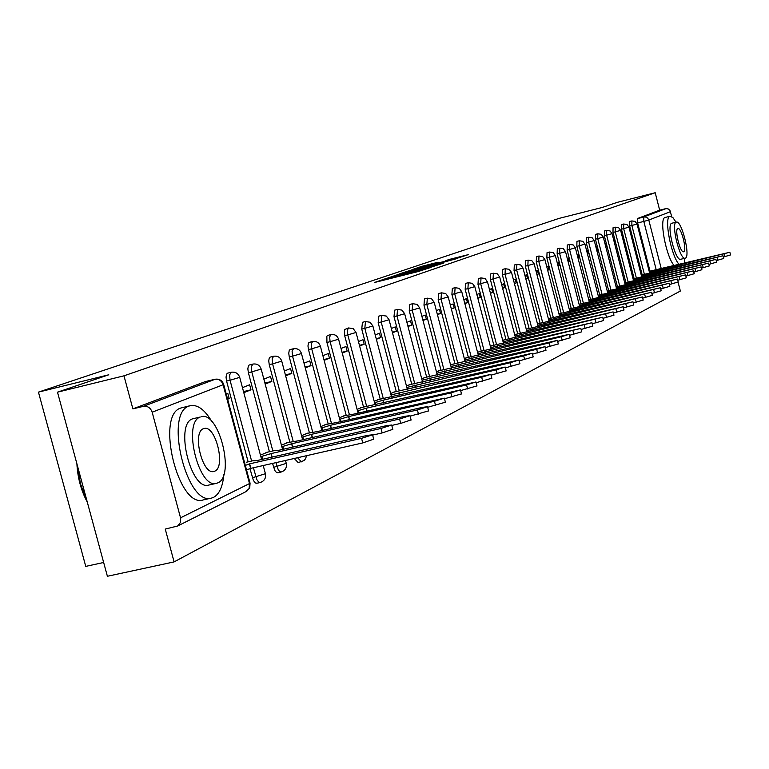 <?xml version="1.0" encoding="UTF-8"?>
<svg xmlns="http://www.w3.org/2000/svg" width="769" height="769" viewBox="0 0 769 769"><rect width="100%" height="100%" fill="white"/><g stroke="black" fill="none" stroke-linecap="round" stroke-linejoin="round"><path stroke-width="1.15" d="M384.74 278.974L374.292 282.55L418.048 271.582L430.64 267.497L384.74 278.974M294.248 458.478L298.17 462.602M272.543 463.409L274.841 470.513L276.475 472.464L278.013 472.685M249.983 468.725L253.376 480.433L255.366 482.999L256.981 483.211M438.205 262.219L422.008 266.285L412.117 269.621L455.748 258.72L468.273 254.645L449.394 259.413L445.241 260.826L458.382 257.721L449.654 260.153L417.692 268.035L438.205 262.219M180.561 517.816L249.502 483.566L223.106 384.75L152.166 412.203L180.715 518.498L180.427 522.526L177.677 525.986L165.258 529.082L174.092 561.899L107.391 576.269L57.492 392.171L108.785 374.782L38.45 392.123L558.986 218.415L601.964 207.534L617.247 202.353L655.207 192.731L123.972 375.82L132.883 408.877L143.37 406.349L215.253 379.213M57.492 392.171L123.972 375.82M399.024 274.225L386.903 278.301L430.102 267.468L443.377 263.152L399.024 274.225L399.159 274.725M399.053 274.014L412.271 269.765L456.027 258.826L428.237 266.334L443.848 262.844L399.063 274.062M650.007 271.14L637.645 222.962L643.816 221.424L643.768 216.945L666.06 208.591L668.232 208.937L669.924 210.408L671.731 216.598M174.092 561.899L680.354 291.047L678.066 282.108M103.652 562.485L85.753 566.378L38.45 392.123M655.207 192.731L659.667 210.168L665.618 208.678M152.166 412.203C150.532 407.772 147.6 405.821 143.37 406.349M246.215 462.275L252.761 460.785L256.096 460.766L367.38 435.379L372.552 434.793L361.555 438.34L249.646 463.842L245.311 465.399M227.634 399.226L229.2 398.592L227.566 398.986M229.2 398.592L227.835 393.449L226.259 394.074M267.583 452.153L260.451 455.133M243.802 392.709L250.973 389.816L243.513 391.604M250.973 389.816L249.637 384.788L242.456 387.643M288.058 442.454L281.435 445.203M265.17 384.096L271.832 381.414L264.901 383.077M271.832 381.414L270.515 376.493L263.854 379.136M307.696 433.149L301.535 435.687M285.645 375.849L291.826 373.359L285.395 374.907M291.826 373.359L290.547 368.534L284.357 370.994M326.537 424.228L320.817 426.564M305.283 367.938L311.012 365.631L305.053 367.063M311.012 365.631L309.763 360.901L304.015 363.179M344.627 415.654L339.321 417.798M324.124 360.344L329.44 358.2L323.912 359.536M329.44 358.2L328.219 353.567L322.893 355.682M362.026 407.407L357.104 409.387M342.224 353.058L347.155 351.068L342.032 352.308M347.155 351.068L345.954 346.521L341.023 348.482M378.761 399.486L374.195 401.293M359.632 346.04L364.189 344.204L359.45 345.348M364.189 344.204L363.016 339.735L358.45 341.551M394.872 391.854L390.642 393.517M376.368 339.292L380.597 337.591L376.204 338.658M380.597 337.591L379.444 333.217L375.214 334.89M410.386 384.5L406.474 386.019M392.488 332.804L396.4 331.228L392.334 332.208M396.4 331.228L395.266 326.921L391.354 328.478M425.353 377.406L421.729 378.8M408.022 326.546L411.626 325.085L407.878 325.998M411.626 325.085L410.521 320.865L406.907 322.298M439.781 370.571L436.436 371.831M422.988 320.51L426.324 319.173L422.863 320.01M426.324 319.173L425.238 315.021L421.902 316.347M453.72 363.977L450.634 365.121M437.436 314.694L440.502 313.454L437.321 314.233M440.502 313.454L439.435 309.378L436.369 310.599M467.177 357.595L464.332 358.633M451.384 309.071L454.2 307.936L451.278 308.648M454.2 307.936L453.152 303.928L450.336 305.043M480.183 351.433L477.568 352.365M464.851 303.64L467.437 302.602L464.755 303.255M467.437 302.602L466.408 298.66L463.822 299.689M492.756 345.483L490.362 346.31M477.876 298.401L480.241 297.44L477.78 298.045M480.241 297.44L479.231 293.566L476.857 294.508M504.925 339.715L502.734 340.456M490.468 293.325L492.631 292.451L490.382 293.008M492.631 292.451L491.631 288.635L489.469 289.5M516.701 334.131L514.701 334.794M502.647 288.413L504.618 287.625L502.57 288.125M504.618 287.625L503.637 283.867L501.667 284.655M528.111 328.728L526.294 329.305M514.442 283.665L516.23 282.944L514.374 283.396M516.23 282.944L515.268 279.253L513.481 279.954M539.165 323.489L537.521 323.989M525.861 279.06L527.476 278.407L525.804 278.82M527.476 278.407L526.534 274.773L524.919 275.417M549.883 318.414L548.393 318.847M536.935 274.6L538.387 274.014L536.877 274.389M538.387 274.014L537.454 270.428L536.003 271.005M560.284 313.492L558.948 313.848M547.672 270.275L548.97 269.756L547.624 270.082M548.97 269.756L548.057 266.218L546.759 266.737M570.367 308.705L660.456 287.721L569.502 310.253M558.083 266.084L559.236 265.613L558.044 265.911M559.236 265.613L558.332 262.142L557.179 262.594M580.162 304.072L579.115 304.303M568.185 262.008L569.204 261.604L568.147 261.864M569.204 261.604L568.32 258.173L567.301 258.576M589.679 299.564L588.756 299.737M578 258.057L578.884 257.702L577.971 257.923M578.884 257.702L578.009 254.318L577.125 254.674M598.926 295.181L598.119 295.306M587.535 254.212L588.285 253.914L587.506 254.106M588.285 253.914L587.429 250.579L586.67 250.877M607.914 290.922L607.222 290.999M596.792 250.483L597.426 250.223L596.763 250.386M597.426 250.223L596.581 246.945L595.946 247.195M616.651 286.789L616.075 286.808M605.789 246.859L606.318 246.647L605.77 246.782M606.318 246.647L605.491 243.408L604.963 243.61M614.969 243.158L613.729 240.13M623.39 239.765L622.256 236.746M631.58 236.468L630.561 233.44M642.173 274.85L629.648 226.038L631.868 225.48L631.878 220.934L629.667 221.482L629.648 226.038M634.137 278.666L621.439 229.2L623.678 228.633L623.707 224.019L621.467 224.577L621.439 229.2M625.889 282.579L612.999 232.44L615.267 231.873L615.315 227.191L613.047 227.759L612.999 232.44M617.411 286.606L604.328 235.775L606.626 235.199L606.693 230.45L604.396 231.017L604.328 235.775M608.692 290.74L595.417 239.207L597.744 238.621L597.83 233.795L595.504 234.372L595.417 239.207M599.724 294.988L586.257 242.725L588.612 242.139L588.708 237.237L586.363 237.823L586.257 242.725M590.505 299.362L576.827 246.349L579.22 245.763L579.336 240.774L576.952 241.37L576.827 246.349M581.018 303.861L567.128 250.088L569.55 249.483L569.685 244.427L567.272 245.023L567.128 250.088M571.242 308.504L557.141 253.924L559.592 253.318L559.745 248.176L557.304 248.781L557.141 253.924M561.187 313.271L546.855 257.884L549.335 257.269L549.518 252.04L547.038 252.655L546.855 257.884M550.815 318.193L536.253 261.96L538.771 261.335L538.973 256.019L536.464 256.644L536.253 261.96M540.126 323.259L525.323 266.161L527.87 265.536L528.101 260.124L525.554 260.758L525.323 266.161M529.101 328.498L514.048 270.505L516.633 269.861L516.893 264.363L514.307 265.007L514.048 270.505M517.72 333.89L502.417 274.975L505.041 274.331L505.32 268.727L502.705 269.381L502.417 274.975M505.973 339.465L490.401 279.599L493.064 278.936L493.381 273.245L490.718 273.899L490.401 279.599M493.842 345.223L477.991 284.367L480.692 283.703L481.038 277.897L478.347 278.57L477.991 284.367M481.307 351.173L465.168 289.298L467.908 288.625L468.292 282.713L465.553 283.396L465.168 289.298M468.34 357.325L451.903 294.402L454.69 293.72L455.113 287.693L452.335 288.385L451.903 294.402M454.921 363.689L438.186 299.679L441.012 298.987L441.464 292.845L438.647 293.547L438.186 299.679M441.031 370.283L423.979 305.149L426.843 304.437L427.343 298.18L424.478 298.891L423.979 305.149M426.651 377.108L409.262 310.811L412.174 310.09L412.713 303.707L409.81 304.428L409.262 310.811M411.732 384.183L394.007 316.674L396.967 315.953L397.554 309.436L394.603 310.157L394.007 316.674M396.266 391.527L378.175 322.759L381.184 322.028L381.828 315.377L378.819 316.117L378.175 322.759M380.203 399.149L361.747 329.084L364.804 328.334L365.496 321.538L362.449 322.288L361.747 329.084M363.535 407.061L344.685 335.649L347.79 334.89L347.328 330.209L348.549 327.95L344.56 329.574L344.685 335.649M346.194 415.289L326.94 342.465L330.103 341.696L329.641 336.928L330.92 334.602L327.498 335.476L326.844 336.264L326.94 342.465M328.161 423.844L308.484 349.568L311.705 348.78L311.253 343.906L312.589 341.523L309.1 342.416L308.417 343.224L307.965 345.954L308.484 349.568M309.388 432.764L289.279 356.96L292.547 356.162L292.095 351.173L293.498 348.732L289.942 349.645L289.231 350.472L288.75 353.259L289.279 356.96M289.826 442.05L269.256 364.66L272.591 363.852L272.139 358.758L273.61 356.249L269.986 357.172L269.237 358.027L268.727 360.882L269.256 364.66M269.429 451.73L248.377 372.686L251.771 371.869L251.328 366.65L252.876 364.083L249.175 365.015L248.387 365.9L247.839 368.822L248.377 372.686M248.137 461.842L226.576 381.068L230.037 380.242L229.604 374.897L231.229 372.254L227.451 373.215L226.634 374.118L226.038 377.118L226.576 381.068M639.568 233.247L638.635 230.229M659.667 210.168L637.616 218.483L637.645 222.962M132.883 408.877L205.246 381.626M389.72 277.436L432.591 266.507L389.72 277.436M413.626 269.929L425.074 267.112L413.626 269.929M373.715 439.186L362.766 442.915L250.848 468.34L246.513 469.907M250.848 468.34L249.646 463.842M260.854 456.651L271.188 453.566L380.991 428.458L391.681 425.026L386.557 425.622L277.359 450.624L274.014 450.682L265.968 452.518M392.815 429.333L382.174 432.928L372.638 435.1M272.13 457.103L271.188 453.566M281.839 446.712L291.816 443.732L399.582 418.999L409.983 415.673L404.917 416.289L297.728 440.906L286.481 442.819M411.098 419.903L400.736 423.383L391.786 425.43M292.71 447.106L291.816 443.732M211.821 421.518C204.823 409.829 197.739 404.513 190.568 405.599L189.145 406.032C163.884 413.068 186.829 506.906 211.638 498.043L213.619 497.332C219.405 494.111 222.818 486.45 223.866 474.338M190.27 405.667L180.811 408.022C155.376 415.097 178.302 508.809 203.276 499.917L211.321 498.12M216.541 483.317L208.832 485.056C190.991 491.304 174.505 424.171 192.577 418.836L200.276 417.019C182.311 422.325 198.806 489.536 216.541 483.317L217.896 482.826C235.256 476.184 218.992 411.136 201.343 416.673M203.41 428.727C191.904 432.303 202.507 475.367 213.926 471.435L214.772 471.147C226.028 467.014 215.512 424.844 204.131 428.496L203.41 428.727M77.419 465.668L80.495 483.855L86.887 500.619M87.301 502.157C81.091 490.545 77.621 477.751 76.9 463.784M684.4 263.056L684.843 258.269M676.018 222.203L672.865 217.531L669.924 216.291C663.772 217.262 671.039 255.731 679.037 264.353M665.445 217.406L665.05 217.502C658.86 218.492 666.108 256.933 674.144 265.536M680.892 259.201L680.642 259.288C675.365 261.422 666.194 224.481 671.712 223.279L672.01 223.202M685.381 258.115C690.706 256.51 681.632 220.155 676.393 222.106L676.191 222.164C670.722 223.356 679.892 260.316 685.131 258.201L685.381 258.115M677.825 228.556C674.317 229.373 680.219 253.126 683.593 251.78L683.747 251.723C687.198 250.742 681.334 227.24 677.96 228.518L677.825 228.556M301.938 437.177L311.589 434.302L417.394 409.944L427.516 406.714L422.498 407.349L317.261 431.592L306.139 433.505M428.602 410.857L410.108 416.164M312.445 437.532L311.589 434.302M321.211 428.045L330.545 425.257L434.456 401.264L444.328 398.131L335.995 422.662L325.008 424.575M445.395 402.197L427.67 407.282M331.362 428.343L330.545 425.257M339.715 419.268L348.751 416.567L450.836 392.93L460.458 389.893L353.99 414.078L343.137 416M461.506 393.882L444.492 398.765M349.539 419.528L348.751 416.567M357.489 410.838L366.246 408.224L466.562 384.933L475.953 381.972L360.555 407.753M476.972 385.894L460.641 390.585M366.996 411.059L366.246 408.224M374.58 402.735L383.068 400.207L481.682 377.243L490.843 374.368L377.319 399.822M491.843 378.213L476.146 382.731M383.789 402.927L383.068 400.207M391.017 394.939L496.216 369.851L505.166 367.053L393.449 392.18M506.146 370.831L491.055 375.176M399.947 395.093L399.255 392.488M406.849 387.432L510.212 362.737L518.95 360.007L408.993 384.827M519.921 363.727L505.387 367.899M415.51 387.557L414.847 385.048M422.094 380.203L523.689 355.884L532.235 353.221L423.979 377.733M533.186 356.874L519.19 360.901M430.505 380.29L429.871 377.887M436.802 373.225L536.675 349.28L545.038 346.684L438.436 370.889M545.971 350.27L532.475 354.153M444.972 373.292L444.357 370.975M450.99 366.496L549.201 342.907L557.39 340.369L452.383 364.285M558.304 343.906L545.288 347.655M458.93 366.544L458.343 364.304M464.687 359.998L561.293 336.755L569.31 334.284L465.87 357.902M570.204 337.754L557.65 341.378M472.406 360.017L471.839 357.864M477.914 353.721L580.816 328.401L478.895 351.741M581.7 331.824L569.579 335.313M485.422 353.721L484.883 351.644M490.709 347.655L591.947 322.72L491.487 345.781M592.812 326.085L581.095 329.459M498.014 347.636L497.485 345.637M503.07 341.782L602.704 317.222L503.676 340.013M603.559 320.538L592.226 323.807M510.183 341.753L509.684 339.821M515.038 336.101L613.114 311.906L515.47 334.428M613.95 315.165L602.992 318.328M521.968 336.053L521.488 334.188M526.63 330.603L623.188 306.754L526.9 329.017M624.015 309.965L613.402 313.031M533.388 330.545L532.917 328.738M537.848 325.277L632.945 301.775L537.973 323.778M632.945 301.775L633.762 304.976L623.476 307.908M544.442 325.2L543.991 323.461M548.73 320.115L642.394 296.94L548.71 318.693M643.201 300.064L633.243 302.938M555.151 320.029L554.718 318.337M559.274 315.117L651.564 292.258L559.121 313.771M652.352 295.334L642.701 298.122M565.551 315.011L565.119 313.377M661.225 290.749L651.872 293.45M575.625 310.147L575.222 308.561M579.432 305.543L669.078 283.309L579.115 304.322M669.078 283.309L669.847 286.328L660.763 288.923M585.42 305.428L585.017 303.89M589.073 300.967L677.451 279.032L588.766 299.785M677.451 279.032L678.21 282.002L669.386 284.52M594.918 300.842L594.533 299.352M598.436 296.526L685.583 274.879L598.138 295.373M685.583 274.879L686.332 277.811L677.768 280.252M604.155 296.382L603.78 294.94M607.529 292.201L693.494 270.842L607.25 291.086M693.494 270.842L694.224 273.726L685.9 276.109M613.124 292.057L612.768 290.653M616.382 288L701.174 266.92L616.104 286.914M701.895 269.736L693.801 272.082M621.852 287.856L621.496 286.491M624.986 283.915L708.643 263.104L624.707 282.867M709.354 265.882L701.491 268.16M630.33 283.761L629.994 282.434M633.348 279.945L715.91 259.384L633.089 278.916M716.602 262.133L708.96 264.353M638.587 279.781L638.26 278.493M641.5 276.081L722.975 255.769L641.24 275.081M723.667 258.49L716.227 260.643M646.623 275.908L646.306 274.658M649.43 272.313L729.858 252.261L649.18 271.342M730.54 254.933L723.302 257.038M654.457 272.139L654.14 270.919M382.664 280.445L382.443 279.599M404.946 274.86L404.725 274.014M301.506 461.852L297.584 457.718M281.406 471.916L279.868 471.705L278.243 469.744L275.946 462.63M273.591 467.341L286.27 463.39M260.431 482.432L258.826 482.221L256.846 479.654L253.395 467.754M252.395 477.77L265.401 473.704M656.197 269.727L643.816 221.424L648.796 220.04L661.253 268.669M670.472 211.658L648.796 220.04L647.633 218.012L645.143 216.848L637.616 218.483M644.393 274.322L631.868 225.48L637.049 224.019L635.098 221.414L631.878 220.934M636.386 278.128L623.678 228.633L628.946 227.153L626.975 224.51L623.707 224.019M628.158 282.031L615.267 231.873L620.621 230.364L618.622 227.682L615.315 227.191M619.708 286.049L606.626 235.199L612.066 233.661L610.038 230.95L606.693 230.45M611.019 290.173L597.744 238.621L603.271 237.054L601.223 234.305L597.83 233.795M602.079 294.421L588.612 242.139L594.235 240.543L592.149 237.756L588.708 237.237M592.889 298.785L579.22 245.763L584.93 244.138L582.825 241.303L579.336 240.774M583.431 303.284L569.55 249.483L575.366 247.829L573.222 244.955L569.685 244.427M573.693 307.908L559.592 253.318L565.513 251.636L563.341 248.714L559.745 248.176M563.667 312.675L549.335 257.269L555.362 255.548L553.161 252.588L549.518 252.04M553.334 317.587L538.771 261.335L544.904 259.586L542.674 256.577L538.973 256.019M542.683 322.653L527.87 265.536L534.128 263.748L531.86 260.691L528.101 260.124M531.687 327.873L516.633 269.861L523.007 268.035L520.7 264.94L516.893 264.363M520.353 333.265L505.041 274.331L511.529 272.466L509.193 269.323L505.32 268.727M508.645 338.831L493.064 278.936L499.687 277.032L497.312 273.841L493.381 273.245M496.553 344.579L480.692 283.703L487.45 281.762L485.037 278.513L481.038 277.897M484.047 350.52L467.908 288.625L474.809 286.635L472.349 283.338L468.292 282.713M471.128 356.662L454.69 293.72L461.736 291.682L459.237 288.327L455.113 287.693M457.747 363.026L441.012 298.987L448.202 296.911L445.664 293.489L441.464 292.845M443.905 369.601L426.843 304.437L434.197 302.313L431.611 298.833L427.343 298.18M429.563 376.426L412.174 310.09L419.691 307.908L417.058 304.37L412.713 303.707M414.702 383.491L396.967 315.953L404.657 313.714L401.976 310.118L397.554 309.436M399.274 390.825L381.184 322.028L389.056 319.731L386.326 316.069L381.828 315.377M383.27 398.429L364.804 328.334L372.869 325.979L370.091 322.249L365.496 321.538M366.65 406.34L347.79 334.89L356.047 332.468L353.221 328.671L348.549 327.95M349.366 414.558L330.103 341.696L338.571 339.216C337.264 335.611 334.707 334.073 330.92 334.602M331.381 423.104L311.705 348.78L320.394 346.233C319.048 342.551 316.453 340.984 312.589 341.523M312.666 432.005L292.547 356.162L301.467 353.538C300.102 349.789 297.44 348.184 293.498 348.732M293.172 441.281L272.591 363.852L281.742 361.151C280.349 357.316 277.638 355.682 273.61 356.249M272.832 450.951L251.771 371.869L261.181 369.082C259.759 365.179 256.99 363.506 252.876 364.083M251.607 461.044L230.037 380.242L239.717 377.368C238.265 373.378 235.439 371.667 231.229 372.254M239.697 377.281L261.614 459.506M261.162 369.005L282.559 449.432M281.723 361.074L302.621 439.781M301.448 353.471L321.875 430.534M320.375 346.175L340.34 421.652M338.562 339.158L358.094 413.126M356.037 332.419L375.157 404.927M372.85 325.931L391.575 397.044M389.047 319.683L407.378 389.45M404.638 313.675L422.604 382.145M434.187 302.275L451.461 368.293M448.192 296.872L465.139 361.728M461.727 291.653L478.356 355.393M474.8 286.606L491.131 349.261M499.677 277.013L515.432 337.61M511.529 272.437L527.005 332.064M584.93 244.119L598.734 297.69M637.04 224.01L649.68 273.293M204.91 381.703L214.83 379.3C218.829 378.79 221.587 380.607 223.106 384.75L223.673 384.385M177.677 525.986L246.753 491.237L249.742 487.777L250.06 483.201L249.502 483.566L249.118 488.565L245.859 491.689M205.112 381.645L215.022 379.252C219.319 378.646 222.212 380.395 223.702 384.481L250.021 483.038M389.499 278.734L389.364 278.215M393.113 277.83L392.969 277.311M403.706 275.177L403.514 274.418M411.944 273.11L411.809 272.591M415.587 272.197L415.443 271.678M412.405 270.246L412.271 269.765M250.636 468.436L249.435 463.938M362.766 442.915L361.555 438.34M262.767 459.247L262.008 456.392M271.918 457.151L270.986 453.662M382.174 432.928L380.991 428.458M283.588 449.192L282.867 446.472M292.508 447.154L291.624 443.819M400.736 423.383L399.582 418.999M303.553 439.57L302.861 436.965M312.243 437.571L311.397 434.389M418.519 414.231L417.394 409.944M322.701 430.342L322.038 427.852M331.179 428.391L330.372 425.344M435.562 405.465L434.456 401.264M341.08 421.479L340.456 419.095M349.357 419.566L348.588 416.654M451.912 397.044L450.836 392.93M358.748 412.972L358.143 410.694M366.823 411.098L366.082 408.31M467.619 388.97L466.562 384.933M375.724 404.792L375.147 402.61M383.616 402.966L382.914 400.284M482.711 381.203L481.682 377.243M392.065 396.929L391.517 394.824M399.784 395.131L399.111 392.555M497.226 373.734L496.216 369.851M407.81 389.354L407.272 387.336M415.356 387.595L414.702 385.115M511.202 366.544L510.212 362.737M422.969 382.058L422.46 380.117M430.352 380.328L429.727 377.954M524.66 359.623L523.689 355.884M437.599 375.022L437.109 373.157M444.818 373.33L444.222 371.043M537.627 352.952L536.675 349.28M451.711 368.236L451.24 366.438M458.785 366.573L458.209 364.371M550.143 346.511L549.201 342.907M465.332 361.69L464.88 359.95M472.262 360.055L471.714 357.931M562.216 340.302L561.293 336.755M478.501 355.355L478.058 353.682M485.297 353.75L484.758 351.702M573.876 334.304L572.972 330.814M491.228 349.241L490.805 347.626M497.889 347.665L497.37 345.694M585.142 328.507L584.257 325.076M503.532 343.33L503.128 341.772M510.068 341.782L509.568 339.869M596.033 322.903L595.168 319.529M521.853 336.082L521.372 334.246M606.568 317.482L605.712 314.165M533.273 330.574L532.811 328.786M616.767 312.233L615.931 308.965M544.327 325.229L543.885 323.509M626.648 307.148L625.822 303.938M555.045 320.058L554.612 318.385M636.223 302.227L635.405 299.064M565.446 315.04L565.023 313.425M645.499 297.449L644.701 294.335M575.529 310.167L575.125 308.609M654.496 292.826L653.708 289.759M585.315 305.447L584.93 303.928M663.224 288.327L662.455 285.309M594.822 300.862L594.447 299.391M671.702 283.972L670.943 280.993M604.059 296.411L603.694 294.979M679.931 279.733L679.181 276.802M613.037 292.076L612.682 290.692M687.928 275.619L687.188 272.726M621.765 287.875L621.419 286.529M695.705 271.62L694.974 268.766M630.253 283.78L629.917 282.473M703.26 267.737L702.549 264.921M638.51 279.801L638.183 278.532M710.614 263.95L709.902 261.172M646.546 275.927L646.229 274.696M717.765 260.268L717.073 257.528M654.371 272.159L654.063 270.957M724.734 256.692L724.042 253.981M297.92 462.698L304.034 460.583L305.639 458.67L306.504 455.69M277.753 472.781L281.146 472.012C285.212 470.628 286.933 467.802 286.308 463.534L285.491 460.468M256.702 483.307L260.153 482.528C264.325 481.115 266.084 478.231 265.449 473.858L263.219 465.524M419.691 307.908L437.292 375.089M487.45 281.762L503.484 343.339M523.007 268.035L538.213 326.69M534.128 263.748L549.085 321.48M544.904 259.586L559.611 316.434M555.362 255.548L569.839 311.532M565.513 251.636L579.749 306.783M575.366 247.829L589.381 302.169M594.235 240.543L607.827 293.335M603.271 237.054L616.661 289.106M612.066 233.661L625.255 284.982M620.621 230.364L633.618 280.983M628.946 227.153L641.759 277.09M384.24 280.051L384.067 279.407M406.599 274.446L406.426 273.793M373.753 439.349L372.552 434.793M392.853 429.487L391.681 425.026M411.127 420.037L409.983 415.673M670.049 216.243L665.31 217.425M671.904 223.221L676.393 222.106M680.642 259.288L685.131 258.201M428.641 410.992L427.516 406.714M445.424 402.312L444.328 398.131M461.535 393.988L460.458 389.893M477.001 386L475.953 381.972M491.872 378.31L490.843 374.368M506.175 370.918L505.166 367.053M519.94 363.804L518.95 360.007M533.205 356.951L532.235 353.221M545.99 350.347L545.038 346.684M558.323 343.974L557.39 340.369M570.223 337.822L569.31 334.284M581.72 331.881L580.816 328.401M592.832 326.133L591.947 322.72M603.569 320.586L602.704 317.222M613.96 315.213L613.114 311.906M624.024 310.013L623.188 306.754M643.211 300.102L642.394 296.94M652.362 295.373L651.564 292.258M661.234 290.778L660.456 287.721M701.895 269.765L701.174 266.92M709.354 265.911L708.643 263.104M716.612 262.162L715.91 259.384M723.677 258.509L722.975 255.769M730.55 254.952L729.858 252.261"/></g></svg>
